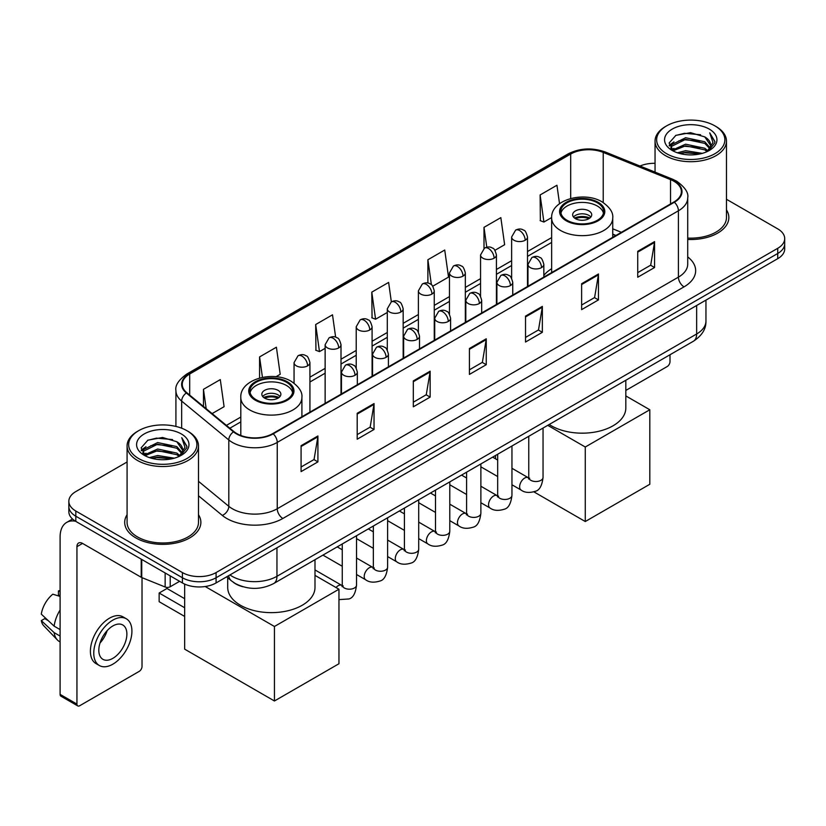 <?xml version="1.0" encoding="UTF-8"?>
<svg xmlns="http://www.w3.org/2000/svg" width="826" height="826" viewBox="0 0 826 826"><rect width="100%" height="100%" fill="white"/><g stroke="black" fill="none" stroke-linecap="round" stroke-linejoin="round"><path stroke-width="1.24" d="M551.644 268.718A42.054 24.284 0 0 0 543.838 275.44M615.793 235.555L612.737 234.316M242.885 586.739A23.809 13.743 180 0 1 233.273 582.237M127.08 461.992L75.816 491.584A23.809 13.743 0 0 0 68.847 501.31L68.847 511.676A23.809 13.743 0 0 0 75.816 521.392L182.422 582.939A23.809 13.743 0 0 0 216.082 582.939L777.731 258.672A23.809 13.743 0 0 0 784.7 248.956L784.7 243.773A23.809 13.743 0 0 1 777.731 253.489A23.809 13.743 0 0 0 784.7 243.773L784.7 238.59A23.809 13.743 0 0 0 777.731 228.874L726.467 199.283M68.847 501.31A23.809 13.743 0 0 0 75.816 511.026L182.422 572.573A23.809 13.743 0 0 0 216.082 572.573L216.082 577.756L777.731 253.489L216.082 577.756A23.809 13.743 0 0 1 182.422 577.756A23.809 13.743 0 0 0 216.082 577.756L216.082 582.939M75.816 511.026L75.816 516.209L182.422 577.756L75.816 516.209A23.809 13.743 0 0 1 68.847 506.493A23.809 13.743 0 0 0 75.816 516.209L75.816 521.392M127.08 514.712A38.089 21.992 0 0 0 124.695 522.362A38.089 21.992 0 0 0 135.846 537.912A38.089 21.992 0 0 0 177.363 542.682A38.089 21.992 0 0 0 200.873 522.362A38.089 21.992 0 0 0 198.488 514.712A38.089 21.992 0 0 1 200.873 522.362A38.089 21.992 0 0 1 177.363 542.682A38.089 21.992 0 0 1 135.846 537.912A38.089 21.992 0 0 1 124.695 522.362A38.089 21.992 0 0 1 127.08 514.712M673.923 181.255A25.389 14.661 180 0 1 681.367 191.622A25.389 14.661 180 0 1 673.923 201.988L272.756 433.598A25.389 14.661 180 0 1 233.995 431.647L186.862 392.773A25.389 14.661 180 0 1 182.267 384.369A25.389 14.661 180 0 1 189.701 374.002L570.694 154.039A25.389 14.661 180 0 1 603.217 152.397L670.536 179.614A25.389 14.661 180 0 1 673.923 181.255M674.377 180.997A26.029 15.023 0 0 0 670.898 179.314L603.579 152.098A26.029 15.023 0 0 0 570.25 153.781L189.257 373.744A26.029 15.023 0 0 0 186.346 392.99L233.479 431.853A26.029 15.023 0 0 0 273.2 433.856L674.377 202.246A26.029 15.023 0 0 0 674.377 180.997M301.087 445.689L301.087 471.605L317.917 461.879L317.917 435.963L301.087 445.689M301.087 467L314.056 459.514L317.855 436.83A6.35 3.665 -120 0 0 317.917 435.963M313.942 459.586L317.917 461.879M357.193 413.289L357.193 439.205L374.033 429.489L374.033 403.573L357.193 413.289M357.193 434.61L370.162 427.125L373.961 404.43A6.35 3.665 -120 0 0 374.033 403.573M370.048 427.187L374.033 429.489M413.31 380.9L413.31 406.815L430.139 397.1L430.139 371.184L413.31 380.9M413.31 402.21L426.268 394.725L430.067 372.041A6.35 3.665 -120 0 0 430.139 371.184M426.154 394.797L430.139 397.1M637.734 251.321L637.734 277.237L654.574 267.521L654.574 241.605L637.734 251.321M637.734 272.642L650.702 265.156L654.502 242.462A6.35 3.665 -120 0 0 654.574 241.605M650.589 265.218L654.574 267.521M581.628 283.721L581.628 309.636L598.458 299.91L598.458 273.995L581.628 283.721M581.628 305.031L594.596 297.546L598.396 274.862A6.35 3.665 -120 0 0 598.458 273.995M594.483 297.618L598.458 299.91M525.522 316.11L525.522 342.026L542.352 332.31L542.352 306.394L525.522 316.11M525.522 337.431L538.49 329.946L542.29 307.251A6.35 3.665 -120 0 0 542.352 306.394M538.376 330.008L542.352 332.31M469.416 348.5L469.416 374.415L486.246 364.7L486.246 338.784L469.416 348.5M469.416 369.821L482.374 362.335L486.173 339.651A6.35 3.665 -120 0 0 486.246 338.784M482.26 362.397L486.246 364.7M687.717 239.457A38.089 21.992 0 0 0 728.852 217.537A38.089 21.992 0 0 0 726.467 209.887A38.089 21.992 0 0 1 728.852 217.537A38.089 21.992 0 0 1 687.717 239.457M216.082 572.573L777.731 248.306A23.809 13.743 0 0 0 784.7 238.59M655.049 163.311A23.809 13.743 0 0 0 640.005 166.047M275.987 376.718L280.2 374.281L276.4 347.209L259.57 356.925L259.57 378.029M212.117 413.599L224.094 406.681L220.294 379.599L203.464 389.325L203.464 406.464M432.762 286.209L448.528 277.102L444.729 250.03L427.889 259.746L427.889 283.06M494.929 250.309L504.634 244.713L500.835 217.63L484.005 227.346L484.005 248.409M559.532 203.692L556.941 185.241L540.111 194.957L540.38 220.718M335.645 337.173L332.506 314.809L315.677 324.535L315.945 350.296M391.348 301.872L388.623 282.42L371.783 292.136L372.061 317.896M371.783 292.136L375.582 319.218L387.301 312.455M375.582 319.218L371.783 317.793M427.889 259.746L431.399 284.743M484.005 227.346L486.782 247.201M540.111 194.957L543.911 222.039L551.644 217.568M543.911 222.039L540.111 220.614M315.677 324.535L319.476 351.608L325.134 348.345M319.476 351.608L315.677 350.193M259.57 356.925L262.441 377.358M203.464 389.325L206.18 408.705M625.829 390.43L667.191 366.548A3.965 2.292 120 0 0 670 361.695L670 354.746M666.634 153.719A34.124 19.7 0 0 0 714.882 153.719A34.124 19.7 0 0 0 714.882 125.862L716.008 126.512A35.704 20.619 0 0 1 726.467 141.081A35.704 20.619 0 0 1 704.423 160.13A35.704 20.619 0 0 1 665.508 155.66A35.704 20.619 0 0 1 655.049 141.081A35.704 20.619 0 0 1 665.508 126.512L666.634 125.862A34.124 19.7 0 0 0 666.634 153.719M687.717 238.074A35.704 20.619 0 0 0 726.467 217.537L726.467 141.081M677.392 152.789L685.621 150.683L702.317 153.357M679.746 153.502L685.621 152.304L699.88 153.966L684.517 152.738L679.912 153.553M672.25 150.136L685.621 144.199L704.784 148.246L707.872 150.797M673.076 150.817L685.621 145.82L704.784 149.867L707.015 151.571M671.156 149.041L671.6 144.736L685.621 137.725L704.784 141.762L710.03 147.72M670.98 148.257L671.6 146.357L685.621 139.346L704.784 143.383L709.658 148.494M706.808 151.736A19.834 11.45 0 0 0 710.597 145.004A19.834 11.45 0 0 0 704.784 136.909L710.587 145.397M709.276 129.104A26.184 15.116 0 0 0 672.302 129.062A26.184 15.116 0 0 0 672.127 150.415A26.184 15.116 0 0 0 672.24 150.477A26.184 15.116 0 0 0 709.389 150.415A26.184 15.116 0 0 0 709.276 129.104M704.784 136.909L690.536 132.656L675.885 135.35L669.101 143.022L673.603 151.199M708.44 150.941L714.758 142.919L714.893 141.473L709.74 132.872L712.983 142.516L707.025 151.643M716.008 126.512L714.882 125.862A34.124 19.7 0 0 0 666.634 125.862M709.74 132.872L714.882 141.804M675.544 135.516L684.517 133.306L700.582 134.741M669.359 145.944L672.281 143.641M678.724 140.905L684.517 139.78L700.014 141.05M678.724 147.379L684.517 146.264L700.014 147.534M669.184 145.304L673.995 141.886M671.745 149.661L673.995 148.37M597.343 202.793A21.424 12.369 0 0 0 573.987 200.119A21.424 12.369 0 0 0 560.771 211.539A21.424 12.369 0 0 0 567.039 220.284A21.424 12.369 0 0 0 590.394 222.968A21.424 12.369 0 0 0 603.62 211.539A21.424 12.369 0 0 0 597.343 202.793M603.434 213.16A21.424 12.369 0 0 0 597.343 206.035A21.424 12.369 0 0 0 575.309 203.072A21.424 12.369 0 0 0 560.947 213.16M549.207 424.481A43.644 25.193 0 0 0 551.334 425.793A43.644 25.193 0 0 0 598.891 431.255A43.644 25.193 0 0 0 625.829 407.982L625.829 380.249M588.928 210.898A9.52 5.493 0 0 0 578.551 209.701A9.52 5.493 0 0 0 572.666 214.781A9.52 5.493 0 0 0 575.454 218.673A9.52 5.493 0 0 0 585.83 219.861A9.52 5.493 0 0 0 591.715 214.781A9.52 5.493 0 0 0 588.928 210.898M590.869 217.052A9.52 5.493 0 0 0 588.928 215.431A9.52 5.493 0 0 0 573.512 217.052M574.493 218.023A12.7 7.331 180 0 1 589.33 217.785L589.33 218.425M575.536 218.714A11.11 6.412 180 0 1 588.184 218.446L589.33 217.785M587.988 219.138L588.184 218.446M585.273 521.526L585.273 447.011L649.804 409.758L649.804 484.273L585.273 521.526L533.916 491.873M495.507 458.791L495.507 455.487M585.273 447.011L547.731 425.338M625.829 395.922L649.804 409.758M286.498 382.252A21.424 12.369 0 0 0 263.153 379.578A21.424 12.369 0 0 0 249.927 391.008A21.424 12.369 0 0 0 256.205 399.753A21.424 12.369 0 0 0 279.549 402.427A21.424 12.369 0 0 0 292.776 391.008A21.424 12.369 0 0 0 286.498 382.252M292.59 392.618A21.424 12.369 0 0 0 286.498 385.494A21.424 12.369 0 0 0 264.465 382.531A21.424 12.369 0 0 0 250.113 392.618M227.708 577.777L227.708 587.441A43.644 25.193 0 0 0 240.49 605.262A43.644 25.193 0 0 0 288.057 610.724A43.644 25.193 0 0 0 314.995 587.441L314.995 559.708M278.083 390.357A9.52 5.493 0 0 0 267.707 389.16A9.52 5.493 0 0 0 261.832 394.239A9.52 5.493 0 0 0 264.619 398.132A9.52 5.493 0 0 0 274.996 399.319A9.52 5.493 0 0 0 280.871 394.239A9.52 5.493 0 0 0 278.083 390.357M280.024 396.511A9.52 5.493 0 0 0 278.083 394.89A9.52 5.493 0 0 0 262.678 396.511M263.659 397.482A12.7 7.331 180 0 1 278.486 397.254L278.486 397.884M264.702 398.173A11.11 6.412 180 0 1 277.34 397.915L278.486 397.254M277.154 398.607L277.34 397.915M184.663 616.433L159.139 601.7L159.139 593.016L184.663 607.75M274.438 700.985L274.438 626.48L338.959 589.227L338.959 663.732L274.438 700.985L184.663 649.153L184.663 584.075M274.438 626.48L205.23 586.522M314.995 575.381L338.959 589.227M159.139 593.016L166.986 588.484L184.663 598.685M170.218 575.887L170.218 586.749L179.614 581.318M75.548 521.237A31.739 18.327 -120 0 0 66.679 522.414A31.739 18.327 -120 0 0 60.102 536.941L60.102 694.377L76.942 704.093L76.942 546.657A7.94 4.584 60 0 1 78.584 543.023A7.94 4.584 60 0 1 82.548 543.415L141.215 577.291L141.215 559.15M76.942 704.093A3.965 2.292 120 0 0 77.758 705.91L60.928 696.194A3.965 2.292 -60 0 1 60.102 694.377M77.758 705.91A3.965 2.292 120 0 0 79.74 705.714L139.212 671.373A3.965 2.292 120 0 0 142.02 666.52L142.02 577.653M170.218 586.749A3.965 2.292 180 0 1 165.138 586.997L141.742 577.55A3.965 2.292 180 0 1 141.215 577.291M112.842 658.353A19.834 11.45 120 0 0 125.81 640.873A19.834 11.45 120 0 0 122.764 624.972A19.834 11.45 120 0 0 112.842 625.953A19.834 11.45 120 0 0 99.884 643.444A19.834 11.45 120 0 0 102.93 659.334A19.834 11.45 120 0 0 112.842 658.353M100.029 642.979A19.834 11.45 120 0 0 107.153 630.641M60.102 591.478L58.419 590.962L58.419 594.947L60.102 595.918M126.337 618.788L122.971 616.846A26.979 15.58 120 0 0 109.476 618.189A26.979 15.58 120 0 0 91.851 641.957A26.979 15.58 120 0 0 95.992 663.577L99.357 665.519A26.979 15.58 120 0 0 112.842 664.187A26.979 15.58 120 0 0 130.467 640.408A26.979 15.58 120 0 0 126.337 618.788A26.979 15.58 120 0 0 112.842 620.13A26.979 15.58 120 0 0 95.217 643.898A26.979 15.58 120 0 0 99.357 665.519M60.102 610.022A26.184 15.116 120 0 0 54.144 626.16L41.3 614.141A20.629 11.915 120 0 1 52.812 594.204L60.102 596.413M60.102 629.598L54.144 626.16M48.249 620.646L44.749 618.622L41.3 620.615L54.144 632.633L60.102 636.082M54.144 632.633A26.184 15.116 120 0 0 57.376 639.954A26.184 15.116 120 0 0 59.358 641.513L60.102 641.936M60.102 590.497A20.629 11.915 120 0 0 58.419 590.962M41.3 620.615A20.629 11.915 120 0 0 43.737 625.757L57.376 639.954M138.654 458.544A34.124 19.7 0 0 0 186.913 458.544A34.124 19.7 0 0 0 186.913 430.687L188.029 431.337A35.704 20.619 0 0 1 198.488 445.906A35.704 20.619 0 0 1 176.444 464.955A35.704 20.619 0 0 1 137.529 460.485A35.704 20.619 0 0 1 127.08 445.906A35.704 20.619 0 0 1 137.529 431.337L138.654 430.687A34.124 19.7 0 0 0 138.654 458.544M127.08 445.906L127.08 522.362A35.704 20.619 0 0 0 137.529 536.941A35.704 20.619 0 0 0 176.444 541.412A35.704 20.619 0 0 0 198.488 522.362L198.488 445.906M149.413 457.614L157.652 455.508L174.338 458.182M151.767 458.327L157.652 457.129L171.901 458.791M144.282 454.961L157.652 449.024L176.805 453.071L179.892 455.622M145.097 455.642L157.652 450.645L176.805 454.692L179.036 456.396M143.177 453.866L143.621 449.561L157.652 442.55L176.805 446.587L182.05 452.545M143.001 453.082L143.621 451.182L157.652 444.171L176.805 448.208L181.679 453.319M178.839 456.561A19.834 11.45 0 0 0 182.618 449.829A19.834 11.45 0 0 0 176.805 441.734L182.608 450.222M181.297 433.929A26.184 15.116 0 0 0 144.323 433.887A26.184 15.116 0 0 0 144.158 455.24A26.184 15.116 0 0 0 144.271 455.302A26.184 15.116 0 0 0 181.41 455.24A26.184 15.116 0 0 0 181.297 433.929M176.805 441.734L162.557 437.481L147.906 440.175L141.122 447.847L145.624 456.024M180.46 455.766L186.79 447.744L186.913 446.298L181.761 437.697L185.003 447.341L179.046 456.468M188.029 431.337L186.913 430.687A34.124 19.7 0 0 0 138.654 430.687M181.761 437.697L186.903 446.629M147.565 440.341L156.537 438.131L172.603 439.566M141.38 450.769L144.302 448.466M150.745 445.73L156.537 444.605L172.035 445.875M150.745 452.204L156.537 451.089L172.035 452.359M151.932 458.378L156.537 457.563L171.88 458.791M141.205 450.129L146.016 446.711M143.765 454.486L146.016 453.195M229.948 574.937A31.739 18.327 0 0 0 232.075 576.3A31.739 18.327 0 0 0 276.958 576.3L696.648 333.993A31.739 18.327 0 0 0 705.951 321.035C706.178 328.913 701.986 335.655 693.365 341.262L273.674 583.559A15.87 9.158 60 0 0 276.958 576.3L276.958 547.793M696.648 305.486L696.648 333.993A15.87 9.158 60 0 1 693.365 341.262M228.657 575.681A15.87 10.614 129.5 0 0 231.425 580.843L226.603 576.868M777.731 258.672L777.731 248.306M182.422 582.939L182.422 572.573M687.717 256.917A39.679 22.901 180 0 1 684.031 286.859L282.853 518.47A7.94 4.584 60 0 1 277.247 508.754L678.414 277.144A31.739 18.327 0 0 0 687.717 264.186L687.717 197.837A31.739 18.327 180 0 1 678.414 210.795A7.94 4.584 -120 0 0 674.377 202.246M282.853 518.47A39.679 22.901 180 0 1 226.747 518.47A39.679 22.901 180 0 1 222.297 515.414L198.488 495.786M233.479 431.853A7.94 5.307 129.5 0 0 228.802 439.969L228.802 506.307A31.739 18.327 0 0 0 232.354 508.754A31.739 18.327 0 0 0 277.247 508.754L277.247 442.416A31.739 18.327 180 0 1 228.802 439.969L181.658 401.095A31.739 18.327 180 0 1 175.917 390.584L175.917 426.433M687.717 197.837C688.77 192.881 685.126 187.357 676.773 181.245L672.601 179.221A7.94 3.717 112 0 0 670.898 179.314M672.601 179.221L605.282 152.005C592.139 147.358 579.656 148.03 567.854 154.039A7.94 4.584 60 0 1 570.25 153.781M189.257 373.744A7.94 4.584 -120 0 0 186.862 373.992C178.623 379.919 174.978 385.453 175.917 390.584M186.346 392.99A7.94 5.307 129.5 0 0 181.658 401.095L181.658 428.209M605.282 152.005A7.94 3.717 112 0 0 603.579 152.098M273.2 433.856A7.94 4.584 60 0 1 277.247 442.416L678.414 210.795L678.414 277.144A7.94 4.584 60 0 0 684.031 286.859M198.488 481.321L228.802 506.307A7.94 5.307 -50.5 0 1 222.297 515.414M189.701 374.002L189.701 395.117M670.536 179.614L670.536 203.939M603.217 152.397L603.217 202.566M621.4 232.312L612.737 228.812M570.694 154.039L570.694 198.488M551.644 237.599L527.504 251.538M511.635 260.696L496.426 269.483M480.556 278.641L465.337 287.427M449.468 296.586L434.259 305.372M418.39 314.541L403.171 323.317M387.301 332.486L372.092 341.262M356.223 350.43L341.004 359.217M325.134 368.375L309.926 377.162M240.8 417.068L226.407 425.38M469.416 349.326L486.173 339.651M525.522 316.936L542.29 307.251M581.628 284.536L598.396 274.862M637.734 252.147L654.502 242.462M413.31 381.715L430.067 372.041M357.193 414.115L373.961 404.43M301.087 446.505L317.855 436.83M566.202 220.779A22.612 13.061 0 0 0 598.179 220.779A22.612 13.061 0 0 0 598.179 202.308A22.612 13.061 0 0 0 566.202 202.308A22.612 13.061 0 0 0 566.202 220.779M612.737 237.31L612.737 218.023A30.552 17.635 180 0 1 593.884 234.316A30.552 17.635 180 0 1 560.586 230.495A30.552 17.635 180 0 1 551.644 218.023L551.644 272.59M255.358 400.238A22.612 13.061 0 0 0 287.345 400.238A22.612 13.061 0 0 0 287.345 381.767A22.612 13.061 0 0 0 255.358 381.767A22.612 13.061 0 0 0 255.358 400.238M301.903 416.769L301.903 397.482A30.552 17.635 180 0 1 283.039 413.774A30.552 17.635 180 0 1 249.751 409.954A30.552 17.635 180 0 1 240.8 397.482L240.8 435.467M541.515 267.614A7.94 4.584 0 0 0 543.838 264.372C542.579 259.787 541.319 257.536 540.07 257.629C537.778 256.008 535.062 255.967 531.934 257.505A7.94 4.584 60 0 1 535.898 257.898A7.94 4.584 -120 0 1 541.515 267.614A7.94 4.584 0 0 1 530.292 267.614A7.94 4.584 0 0 1 527.969 264.372L531.934 257.505M511.955 484.779L521.113 490.066A7.145 4.12 -60 0 1 520.019 484.346A7.145 4.12 -60 0 1 524.675 478.048A7.145 4.12 -60 0 1 524.995 477.882A7.145 4.12 -60 0 1 528.248 477.696L511.955 468.29M529.167 478.419L528.526 478.946L528.764 477.397A7.145 4.12 -0 0 0 530.85 480.319A7.145 4.12 -0 0 0 540.627 480.495A7.145 4.12 -0 0 0 543.043 477.397C542.062 485.698 539.492 490.324 535.341 491.294C529.373 493.112 524.624 492.699 521.113 490.066M510.427 285.559A7.94 4.584 0 0 0 512.75 282.327C511.49 277.732 510.241 275.481 508.992 275.574C506.689 273.953 503.974 273.912 500.855 275.45A7.94 4.584 60 0 1 504.82 275.843A7.94 4.584 -120 0 1 510.427 285.559A7.94 4.584 0 0 1 499.203 285.559A7.94 4.584 0 0 1 496.88 282.327L500.855 275.45M480.877 502.724L490.024 508.011A7.145 4.12 -60 0 1 488.93 502.291A7.145 4.12 -60 0 1 493.597 495.992A7.145 4.12 -60 0 1 493.917 495.827A7.145 4.12 -60 0 1 497.169 495.641L480.877 486.235M498.088 496.364L497.448 496.891L497.675 495.342A7.145 4.12 -0 0 0 499.771 498.264A7.145 4.12 -0 0 0 509.539 498.439A7.145 4.12 -0 0 0 511.955 495.342C510.984 503.643 508.413 508.269 504.252 509.239C498.285 511.057 493.545 510.644 490.024 508.011M479.348 303.503A7.94 4.584 0 0 0 481.672 300.272C480.412 295.677 479.152 293.426 477.903 293.519C475.6 291.898 472.895 291.857 469.767 293.395A7.94 4.584 60 0 1 473.732 293.788A7.94 4.584 -120 0 1 479.348 303.503A7.94 4.584 0 0 1 468.125 303.503A7.94 4.584 0 0 1 465.802 300.272L469.767 293.395M449.788 520.669L458.946 525.955A7.145 4.12 -60 0 1 457.852 520.235A7.145 4.12 -60 0 1 462.508 513.937A7.145 4.12 -60 0 1 462.828 513.772A7.145 4.12 -60 0 1 466.081 513.586L449.788 504.18M467 514.309L466.36 514.835L466.597 513.297A7.145 4.12 -0 0 0 468.683 516.209A7.145 4.12 -0 0 0 478.46 516.384A7.145 4.12 -0 0 0 480.877 513.297C479.896 521.588 477.325 526.214 473.174 527.184C467.206 529.001 462.457 528.588 458.946 525.955M448.26 321.459A7.94 4.584 0 0 0 450.583 318.216C449.323 313.622 448.074 311.381 446.814 311.464C444.522 309.843 441.807 309.802 438.678 311.34A7.94 4.584 60 0 1 442.653 311.732A7.94 4.584 -120 0 1 448.26 321.459A7.94 4.584 0 0 1 437.037 321.459A7.94 4.584 0 0 1 434.713 318.216L438.678 311.34M418.71 538.624L427.858 543.9A7.145 4.12 -60 0 1 426.763 538.18A7.145 4.12 -60 0 1 431.43 531.892A7.145 4.12 -60 0 1 431.75 531.717A7.145 4.12 -60 0 1 435.003 531.531L418.71 522.125M435.921 532.254L435.281 532.78L435.509 531.242A7.145 4.12 -0 0 0 437.604 534.154A7.145 4.12 -0 0 0 447.372 534.329A7.145 4.12 -0 0 0 449.788 531.242C448.817 539.533 446.246 544.169 442.086 545.139C436.118 546.946 431.378 546.544 427.858 543.9M417.182 339.403A7.94 4.584 0 0 0 419.505 336.161C418.245 331.577 416.985 329.326 415.736 329.409C413.434 327.788 410.728 327.746 407.6 329.285A7.94 4.584 60 0 1 411.565 329.677A7.94 4.584 -120 0 1 417.182 339.403A7.94 4.584 0 0 1 405.958 339.403A7.94 4.584 0 0 1 403.635 336.161L407.6 329.285M387.621 556.569L396.769 561.845A7.145 4.12 -60 0 1 395.675 556.125A7.145 4.12 -60 0 1 400.342 549.837A7.145 4.12 -60 0 1 400.662 549.662A7.145 4.12 -60 0 1 403.914 549.476L387.621 540.07M404.833 550.199L404.193 550.725L404.42 549.187A7.145 4.12 -0 0 0 406.516 552.098A7.145 4.12 -0 0 0 416.294 552.274A7.145 4.12 -0 0 0 418.71 549.187C417.729 557.478 415.158 562.114 411.007 563.084C405.039 564.901 400.29 564.488 396.769 561.845M386.093 357.348A7.94 4.584 0 0 0 388.416 354.106C387.157 349.522 385.907 347.271 384.648 347.354C382.355 345.733 379.64 345.702 376.511 347.24A7.94 4.584 60 0 1 380.487 347.632A7.94 4.584 -120 0 1 386.093 357.348A7.94 4.584 0 0 1 374.87 357.348A7.94 4.584 0 0 1 372.547 354.106L376.511 347.24M356.543 574.514L365.691 579.79A7.145 4.12 -60 0 1 364.596 574.07A7.145 4.12 -60 0 1 369.263 567.782A7.145 4.12 -60 0 1 369.573 567.607A7.145 4.12 -60 0 1 372.836 567.421L356.543 558.025M373.755 568.143L373.115 568.67L373.342 567.132A7.145 4.12 -0 0 0 375.427 570.043A7.145 4.12 -0 0 0 385.205 570.229A7.145 4.12 -0 0 0 387.621 567.132C386.64 575.423 384.08 580.058 379.919 581.029C373.951 582.846 369.212 582.433 365.691 579.79M355.004 375.293A7.94 4.584 0 0 0 357.338 372.051C356.078 367.467 354.819 365.216 353.569 365.298C351.267 363.688 348.562 363.647 345.433 365.185A7.94 4.584 60 0 1 349.398 365.577A7.94 4.584 -120 0 1 355.004 375.293A7.94 4.584 0 0 1 343.792 375.293A7.94 4.584 0 0 1 341.458 372.051L345.433 365.185M336.027 587.523A7.145 4.12 -60 0 1 338.175 585.727A7.145 4.12 -60 0 1 338.495 585.551A7.145 4.12 -60 0 1 341.747 585.376L314.995 569.93M342.666 586.088L342.026 586.615L342.253 585.076A7.145 4.12 -0 0 0 344.349 587.988A7.145 4.12 -0 0 0 354.117 588.174A7.145 4.12 -0 0 0 356.543 585.076C355.562 593.367 352.991 598.003 348.83 598.974L338.959 599.614M525.181 240.242A7.94 4.584 0 0 0 527.504 237C526.255 232.416 524.995 230.165 523.746 230.248C521.443 228.637 518.728 228.595 515.61 230.134A7.94 4.584 60 0 1 519.575 230.526A7.94 4.584 -120 0 1 525.181 240.242A7.94 4.584 0 0 1 513.968 240.242A7.94 4.584 0 0 1 511.635 237L515.61 230.134M494.103 258.187A7.94 4.584 0 0 0 496.426 254.945C495.166 250.361 493.917 248.11 492.657 248.203C490.365 246.582 487.65 246.54 484.521 248.079A7.94 4.584 60 0 1 488.486 248.471A7.94 4.584 -120 0 1 494.103 258.187A7.94 4.584 0 0 1 482.88 258.187A7.94 4.584 0 0 1 480.556 254.945L484.521 248.079M463.014 276.132A7.94 4.584 0 0 0 465.337 272.9C464.088 268.305 462.828 266.055 461.579 266.148C459.277 264.526 456.561 264.485 453.443 266.024A7.94 4.584 60 0 1 457.408 266.416A7.94 4.584 -120 0 1 463.014 276.132A7.94 4.584 0 0 1 451.791 276.132A7.94 4.584 0 0 1 449.468 272.9L453.443 266.024M431.936 294.077A7.94 4.584 0 0 0 434.259 290.845C433 286.25 431.74 283.999 430.491 284.092C428.198 282.471 425.483 282.43 422.354 283.968A7.94 4.584 60 0 1 426.319 284.361A7.94 4.584 -120 0 1 431.936 294.077A7.94 4.584 0 0 1 420.713 294.077A7.94 4.584 0 0 1 418.39 290.845L422.354 283.968M400.847 312.032A7.94 4.584 0 0 0 403.171 308.79C401.911 304.205 400.662 301.955 399.412 302.037C397.11 300.416 394.394 300.375 391.276 301.913A7.94 4.584 60 0 1 395.241 302.306A7.94 4.584 -120 0 1 400.847 312.032A7.94 4.584 0 0 1 389.624 312.032A7.94 4.584 0 0 1 387.301 308.79L391.276 301.913M369.769 329.977A7.94 4.584 0 0 0 372.092 326.735C370.833 322.15 369.573 319.899 368.324 319.982C366.021 318.361 363.316 318.32 360.188 319.858A7.94 4.584 60 0 1 364.152 320.251A7.94 4.584 -120 0 1 369.769 329.977A7.94 4.584 0 0 1 358.546 329.977A7.94 4.584 0 0 1 356.223 326.735L360.188 319.858M338.681 347.922A7.94 4.584 0 0 0 341.004 344.679C339.744 340.095 338.495 337.844 337.235 337.927C334.943 336.306 332.228 336.275 329.099 337.813A7.94 4.584 60 0 1 333.074 338.206A7.94 4.584 -120 0 1 338.681 347.922A7.94 4.584 0 0 1 327.457 347.922A7.94 4.584 0 0 1 325.134 344.679L329.099 337.813M307.602 365.866A7.94 4.584 0 0 0 309.926 362.624C308.666 358.04 307.406 355.789 306.157 355.872C303.854 354.261 301.149 354.22 298.021 355.758A7.94 4.584 60 0 1 301.986 356.151A7.94 4.584 -120 0 1 307.602 365.866A7.94 4.584 0 0 1 296.379 365.866A7.94 4.584 0 0 1 294.056 362.624L298.021 355.758M76.942 546.657L82.548 543.415M141.742 559.45L141.742 577.55M165.138 586.997L165.138 572.955M273.674 583.559C260.902 589.981 248.13 589.981 235.358 583.559L231.425 580.843M705.951 321.035L705.951 300.117M567.854 154.039L186.862 373.992M551.644 242.431L527.504 256.37M511.635 265.528L496.426 274.315M480.556 283.473L465.337 292.259M449.468 301.418L434.259 310.204M418.39 319.363L403.171 328.149M387.301 337.318L372.092 346.094M356.223 355.263L341.004 364.039M325.134 373.207L309.926 381.994M240.8 421.89L229.845 428.219M615.959 235.451L612.737 234.15M670.918 148.763L670.918 147.441M655.049 172.128L655.049 141.081M612.737 218.023C613.408 212.643 609.877 207.274 602.154 201.916C584.137 190.775 550.581 199.716 551.644 218.023M301.903 397.482C302.574 392.102 299.043 386.733 291.31 381.375C273.303 370.234 239.746 379.175 240.8 397.482M529.703 478.264L528.248 477.696M543.043 428.044L543.043 477.397M543.838 277.092L543.838 264.372M497.675 476.54L480.877 466.835M528.764 436.293L528.764 477.397M527.969 286.261L527.969 264.372M497.675 460.041L492.647 457.139M498.615 496.209L497.169 495.641M511.955 445.988L511.955 495.342M512.75 295.037L512.75 282.327M466.597 494.485L449.788 484.779M497.675 454.238L497.675 495.342M496.88 304.205L496.88 282.327M466.597 477.986L461.569 475.084M467.537 514.164L466.081 513.586M480.877 463.933L480.877 513.297M481.672 312.982L481.672 300.272M435.509 512.43L418.71 502.724M466.597 472.183L466.597 513.297M465.802 322.15L465.802 300.272M435.509 495.93L430.48 493.029M436.448 532.109L435.003 531.531M449.788 481.878L449.788 531.242M450.583 330.927L450.583 318.216M404.42 530.375L387.621 520.669M435.509 490.128L435.509 531.242M434.713 340.095L434.713 318.216M404.42 513.886L399.392 510.974M405.37 550.054L403.914 549.476M418.71 499.833L418.71 549.187M419.505 348.882L419.505 336.161M373.342 548.319L356.543 538.624M404.42 508.073L404.42 549.187M403.635 358.04L403.635 336.161M373.342 531.83L368.313 528.929M374.281 567.999L372.836 567.421M387.621 517.778L387.621 567.132M388.416 366.827L388.416 354.106M342.253 566.264L322.945 555.113M373.342 526.017L373.342 567.132M372.547 375.985L372.547 354.106M342.253 549.775L337.225 546.874M343.193 585.944L341.747 585.376M356.543 535.723L356.543 585.076M357.338 384.771L357.338 372.051M342.253 543.973L342.253 585.076M341.458 393.93L341.458 372.051M527.504 286.519L527.504 237M511.635 278.269L511.635 237M496.426 304.464L496.426 254.945M480.556 296.214L480.556 254.945M465.337 322.408L465.337 272.9M449.468 314.159L449.468 272.9M434.259 340.353L434.259 290.845M418.39 332.104L418.39 290.845M403.171 358.308L403.171 308.79M387.301 350.059L387.301 308.79M372.092 376.253L372.092 326.735M356.223 368.004L356.223 326.735M341.004 394.198L341.004 344.679M325.134 403.356L325.134 344.679M309.926 412.143L309.926 362.624M294.056 383.181L294.056 362.624M66.679 522.414L72.533 519.027M142.95 453.588L142.95 452.266"/></g></svg>
